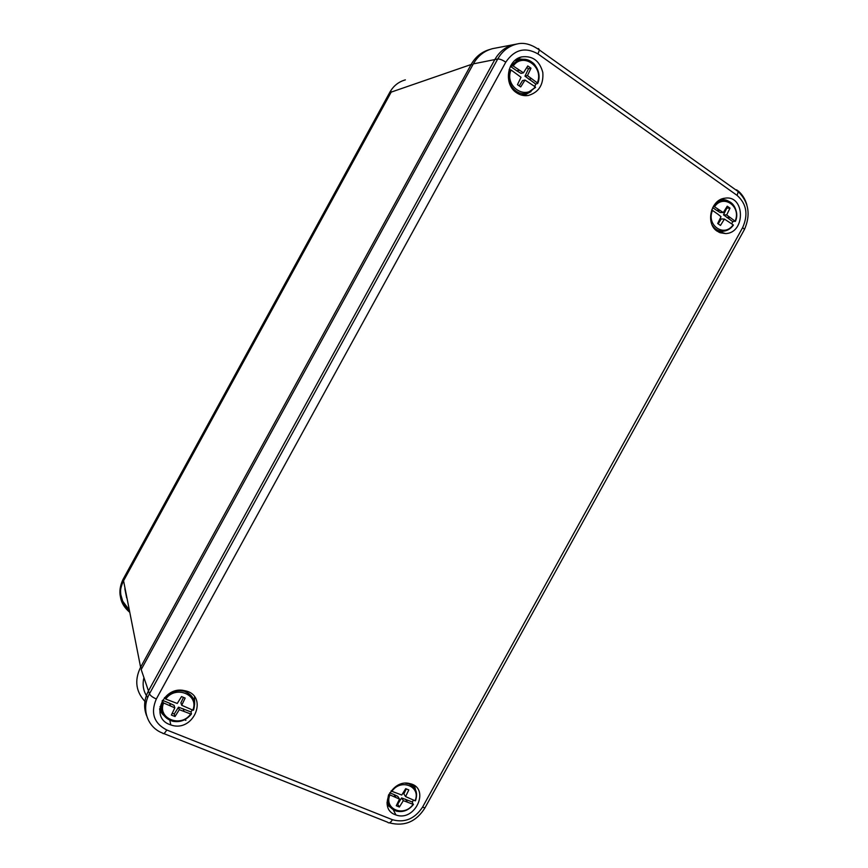 <?xml version="1.0" encoding="UTF-8"?>
<svg xmlns="http://www.w3.org/2000/svg" width="868" height="868" viewBox="0 0 868 868"><rect width="100%" height="100%" fill="white"/><g stroke="black" fill="none" stroke-linecap="round" stroke-linejoin="round"><path stroke-width="1.3" d="M726.31 207.712L726.809 208.06L723.5 214.841L732.766 221.644L731.702 223.814M721.351 200.117L720.093 199.792M717.489 231.398L721.753 231.224M732.766 221.644L735.098 221.177C741.673 206.573 723.413 193.607 714.516 206.779L723.283 212.573L727.243 206.204L730.01 208.146L726.679 214.949L735.098 221.177M717.673 214.027L712.509 210.425C705.955 225.235 724.379 237.886 733.113 224.79L724.411 219.061L720.462 225.43L717.684 223.51L721.015 216.696L717.673 214.027M726.809 217.477L729.999 217.608M723.5 214.841L726.679 214.949M718.194 223.857L721.243 218.931L724.411 219.061M719.68 210.392L716.523 210.306L720.115 212.476L723.283 212.573M726.809 208.06L730.01 208.146M712.682 207.615L716.523 210.306M714.516 206.779L713.409 206.291M711.662 210.002L712.509 210.425M733.113 224.79L733.297 225.246C730.78 228.62 727.666 230.584 723.945 231.148C719.095 231.615 715.21 229.684 712.313 225.354M526.746 67.563L528.493 68.789L524.966 76.156L535.806 84.077L534.666 86.431M518.012 59.968L514.908 60.489M521.212 95.003L524.435 94.08M535.144 86.767L524.999 80.051L520.713 86.93L517.469 84.673L521.017 77.274L511.046 69.961C504.102 86.084 525.661 100.883 535.144 86.767L535.404 87.451M509.125 69.581L511.046 69.961M513.216 66.011L523.458 72.825L527.755 65.935L530.988 68.203L527.44 75.603L537.292 82.861C544.279 66.977 522.916 51.809 513.216 66.011L510.731 65.729M535.806 84.077L537.704 83.502L537.292 82.861M528.84 79.216L531.324 78.684M524.966 76.156L527.44 75.603M519.216 85.899L522.536 80.583L524.999 80.051M519.259 70.243L516.818 70.829L521.006 73.389L523.458 72.825M528.493 68.789L530.988 68.203M510.417 66.348L516.818 70.829M192.262 709.905L190.982 711.934L178.504 707.17L179.296 709.666L175.021 716.534L171.376 715.069L174.826 707.854L163.607 702.982C156.956 718.563 181.141 728.187 190.678 713.973L179.296 709.666M159.983 706.65L163.542 712.736M190.678 713.973L191.448 713.952L190.982 711.934M162.099 700.986L163.607 702.982M165.745 699.087L177.246 703.46L181.531 696.581L185.155 698.078L181.705 705.283L192.794 710.122C199.51 694.758 175.51 684.765 165.745 699.087L164.453 697.677M193.51 709.84L192.794 710.122M183.495 697.395L180.902 702.809L181.705 705.283M183.973 711.25L183.159 708.755M174.826 707.854L174.067 705.369L169.661 703.264L170.41 705.749M178.504 707.17L174.251 714.006L175.021 716.534M174.251 714.006L172.265 713.214M169.661 703.264L162.49 700.335M413.483 800.112L412.311 801.989L401.613 797.931L403.338 800.643L399.389 807.001L396.275 805.743L399.519 799.092L389.927 794.904C383.634 809.258 404.325 817.493 413.092 804.31L403.338 800.643M413.439 787.07L412.691 784.629M386.965 802.65L388.538 804.083M413.092 804.31L412.311 801.989M405.389 783.229L408.6 783.815C415.772 786.907 418.083 792.506 415.555 800.632L415.056 800.752C421.403 786.582 400.864 778.032 391.913 791.312L401.754 795.034L405.703 788.665L408.817 789.934L405.573 796.585L415.056 800.752M406.278 788.893L403.848 793.894L405.573 796.585M407.352 801.978L405.606 799.265M399.519 799.092L397.804 796.379L394.05 794.567L395.743 797.269M401.613 797.931L397.685 804.267L399.389 807.001M397.685 804.267L397.11 804.028M394.05 794.567L389.732 792.81M391.913 791.312L391.121 790.835M388.929 794.231L389.927 794.904M169.727 724.53L170.822 724.932C194.031 733.276 209.318 694.921 184.439 690.646C163.499 685.438 149.6 717.586 169.727 724.53M395.222 814.683L395.949 814.954C415.371 822.289 430.669 787.797 409.804 783.609C391.739 778.455 377.602 808.65 395.222 814.683M717.304 231.279L725.605 233.579C745.872 233.08 745.124 194.486 724.758 198.229C710.642 199.553 705.207 223.901 717.304 231.279M516.601 92.767C520.225 95.209 524.131 96.109 528.286 95.48C538.833 92.366 543.672 84.695 542.815 72.456C539.571 60.673 532.485 55.487 521.559 56.919C506.825 60.022 503.483 84.663 516.601 92.767M166.743 729.977L392.444 819.717C404.662 823.081 414.687 818.904 422.521 807.186L742.617 227.644C748.433 214.624 746.599 203.882 737.116 195.408L537.932 53.903C525.194 46.709 514.474 49.465 505.784 62.149L156.327 698.979C150.392 712.921 153.864 723.261 166.743 729.977C164.757 733.341 163.412 734.393 162.696 733.135C147.376 727.482 140.909 708.689 149.448 693.836L497.744 58.991C502.388 50.886 508.908 45.874 517.317 43.942L492.666 48.63C484.366 50.778 477.921 55.856 473.342 63.874C477.921 55.856 484.366 50.778 492.666 48.63M473.342 63.874L141.191 669.543L473.342 63.874L497.744 58.991C499.718 58.872 502.398 59.925 505.784 62.149M523.133 95.458L528.156 92.909M522.102 59.458L516.525 59.23M718.53 232.027L721.058 231.257M723.782 200.291L721.232 199.249M414.318 787.797L413.732 785.182M387.063 803.876L389.146 805.45M159.712 708.57L162.533 712.932M143.936 677.604C142.146 685.036 143.404 691.677 147.712 697.536M185.904 720.332L184.537 719.778M160.428 710.057L159.669 709.742M146.182 702.679C135.907 692.48 134.052 680.664 140.605 667.232L471.14 64.503C475.469 56.821 481.675 51.82 489.758 49.487M405.356 79.878C398.64 81.733 393.475 85.856 389.841 92.247L122.974 579.52C117.375 591.629 119.448 601.893 129.169 610.312M146.638 715.774C143.459 707.626 144.066 699.337 148.461 690.928L494.825 59.577C499.925 50.767 507.096 45.624 516.362 44.16M531.042 91.574L523.827 95.567M517.144 58.829L525.238 59.447M535.61 84.554L534.764 86.496M723.521 231.203L719.355 232.44M722.133 198.891L726.082 200.443M390.405 807.338L387.204 804.842M414.524 785.692L415.501 789.728M192.349 709.937L191.427 711.293M166.916 717.565C163.423 715.688 161.014 712.943 159.669 709.33M194.497 696.754L194.627 704.458M391.414 91.704L123.321 581.224C117.701 593.397 119.773 603.694 129.538 612.135M713.941 205.466C716.534 202.396 719.626 200.682 723.207 200.324C730.238 200.345 734.643 204.24 736.411 211.976M535.556 87.408L527.071 93.212C515.559 96.598 504.536 81.603 509.841 69.483M512.001 65.534C514.431 62.312 517.491 60.337 521.191 59.588C532.616 56.952 542.771 71.664 537.769 83.339M191.34 714.104C186.349 720.115 180.121 722.491 172.634 721.232C163.347 718.086 159.994 711.738 162.576 702.212M164.714 698.328C170.063 691.872 176.66 689.528 184.515 691.319C193.141 694.823 196.157 701.073 193.564 710.1M413.461 804.43C408.752 810.289 403.11 812.524 396.513 811.146C389.211 808.52 386.553 803.139 388.56 795.001M141.191 669.543L149.448 693.836C150.359 695.626 152.649 697.351 156.327 698.979M738.125 190.895C742.357 194.486 745.276 199.195 746.892 205.022M537.932 53.903L539.44 50.019L538.529 48.575L537.737 48.738M392.444 819.717C390.546 822.799 388.94 823.624 387.616 822.213L163.813 733.579M743.811 230.628L744.516 229.347L742.617 227.644M737.116 195.408L738.245 191.633L736.726 189.81M425.743 806.448L424.984 807.837L422.521 807.186M126.652 597.792L124.84 588.754M123.223 579.065L140.605 667.232L141.918 668.23M472.68 65.089L471.14 64.503L389.613 92.659M735.391 221.405C741.305 208.114 726.549 197.546 723.207 200.324L719.822 199.944M723.945 231.148C727.72 230.573 730.867 228.555 733.406 225.094M537.715 83.198C539.842 76.72 538.985 70.764 535.133 65.328C532.084 60.359 523.198 58.579 521.191 59.588L516.189 60.185M535.578 87.212L527.071 93.212L522.265 94.786M193.358 710.23C195.289 703.503 195.376 696.364 184.515 691.319M172.634 721.232C180.067 722.61 186.262 720.245 191.231 714.136M415.446 800.828C417.747 792.517 415.468 786.853 408.6 783.815L408.34 783.348M390.025 823.016C404.792 826.586 416.445 821.529 424.984 807.837L744.516 229.347C750.863 214.602 748.769 202.038 738.245 191.633L539.44 50.019C531.444 44.322 524.077 42.293 517.317 43.942M524.966 95.664L528.286 95.48M517.946 58.362L521.559 56.919M720.06 232.732L725.605 233.579M393.28 809.811L395.949 814.954M169.813 720.299L170.822 724.932M129.039 609.694L122.703 601.177L120.826 594.721C120.153 589.719 120.912 584.858 123.104 580.149"/></g></svg>
